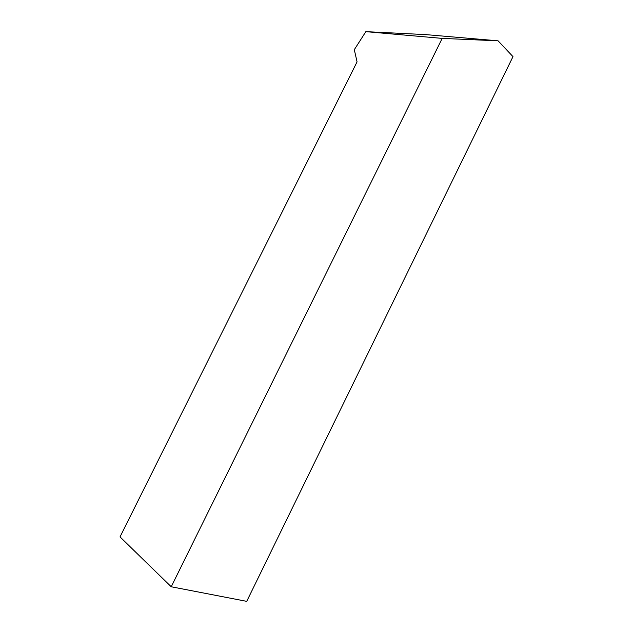 <?xml version="1.0" encoding="UTF-8"?>
<svg xmlns="http://www.w3.org/2000/svg" width="633" height="633" viewBox="0 0 633 633"><rect width="100%" height="100%" fill="white"/><g stroke="black" fill="none" stroke-linecap="round" stroke-linejoin="round"><path stroke-width="0.95" d="M365.85 31.65L425.685 34.609L498.068 40.821L512.983 56.63L246.72 601.35L171.227 586.767L442.182 38.391L365.85 31.65L354.306 49.683L357.059 61.86L120.017 536.903L171.227 586.767M498.068 40.821L442.182 38.391"/></g></svg>

